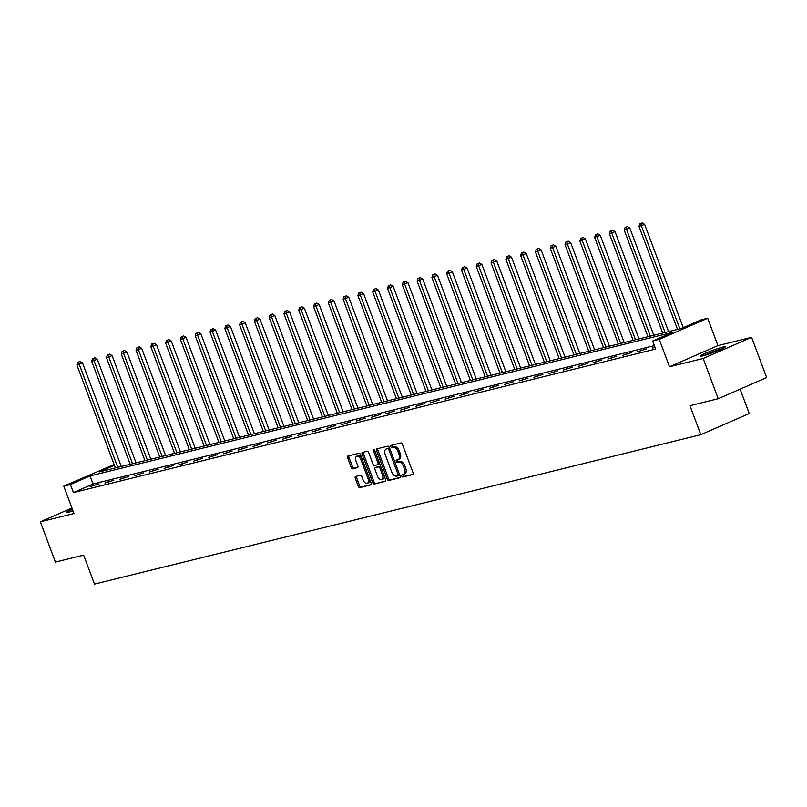 <?xml version="1.0" encoding="UTF-8"?>
<svg xmlns="http://www.w3.org/2000/svg" width="807" height="807" viewBox="0 0 807 807"><rect width="100%" height="100%" fill="white"/><g stroke="black" fill="none" stroke-linecap="round" stroke-linejoin="round"><path stroke-width="1.21" d="M401.765 476.069A1.18 0.666 -113.6 0 0 402.824 477.008L412.72 474.577A1.695 0.948 -113.6 0 0 412.801 474.546A1.695 0.948 -113.6 0 0 413.053 472.761L402.421 444.314A1.695 0.948 -113.6 0 0 400.897 442.962L391.002 445.393A1.18 0.666 -113.6 0 0 390.941 445.414A1.18 0.666 -113.6 0 0 390.77 446.664A1.18 0.666 -113.6 0 0 391.829 447.613L393.11 447.29A5.417 3.036 -113.6 0 1 397.982 451.617L398.87 453.988A5.417 3.036 -113.6 0 1 398.063 459.687A5.417 3.036 -113.6 0 1 397.78 459.778L396.499 460.101A1.18 0.666 -113.6 0 0 396.439 460.121A1.18 0.666 -113.6 0 0 396.267 461.362A1.18 0.666 -113.6 0 0 397.326 462.31L398.608 461.997A5.417 3.036 -113.6 0 1 403.48 466.315L404.368 468.685A5.417 3.036 -113.6 0 1 403.55 474.385A5.417 3.036 -113.6 0 1 403.278 474.486L401.997 474.798A1.18 0.666 -113.6 0 0 401.936 474.819A1.18 0.666 -113.6 0 0 401.765 476.069M402.996 474.556A1.18 0.666 -113.6 0 0 403.066 475.494A1.18 0.666 -113.6 0 0 404.136 476.443L413.113 474.223M392 445.151A1.18 0.666 -113.6 0 0 392.081 446.089A1.18 0.666 -113.6 0 0 393.14 447.038L394.421 446.725L393.11 447.29M397.498 459.849A1.18 0.666 -113.6 0 0 397.569 460.787A1.18 0.666 -113.6 0 0 398.638 461.735L399.919 461.422L398.608 461.997M72.398 509.207A13.457 1.069 -20.5 0 0 66.658 512.334A13.457 1.069 -20.5 0 0 69.049 512.082A13.457 1.069 -20.5 0 0 73.044 510.922M702.473 355.968A13.457 1.069 -20.5 0 0 716.747 351.085A13.457 1.069 -20.5 0 0 725.291 346.798A13.457 1.069 -20.5 0 0 722.89 347.05A13.457 1.069 -20.5 0 0 708.617 351.943A13.457 1.069 -20.5 0 0 700.083 356.22A13.457 1.069 -20.5 0 0 702.473 355.968M355.635 476.473A1.695 0.948 -113.6 0 0 355.544 476.503A1.695 0.948 -113.6 0 0 355.292 478.279L358.278 486.258A1.695 0.948 -113.6 0 0 359.801 487.61L370.786 484.906A1.695 0.948 -113.6 0 0 370.867 484.876A1.695 0.948 -113.6 0 0 371.119 483.1L360.487 454.644A1.695 0.948 -113.6 0 0 358.964 453.292L347.978 455.995A1.695 0.948 -113.6 0 0 347.898 456.026A1.695 0.948 -113.6 0 0 347.646 457.811L351.247 467.455A1.695 0.948 -113.6 0 0 352.77 468.806L357.471 467.646A1.695 0.948 -113.6 0 0 357.551 467.616A1.695 0.948 -113.6 0 0 357.804 465.831L356.018 461.049A4.529 2.542 -113.6 0 1 356.694 456.288A4.529 2.542 -113.6 0 1 361.001 459.829L368.002 478.561A4.529 2.542 -113.6 0 1 367.326 483.322A4.529 2.542 -113.6 0 1 363.029 479.782L361.859 476.665A1.695 0.948 -113.6 0 0 360.336 475.313L355.635 476.473M654.366 345.648L93.057 483.988L73.427 492.563L70.411 484.503L63.773 486.147L114.12 464.519M718.22 398.729L703.169 358.469L751.599 337.316L766.65 377.575L718.22 398.729L689.965 405.689L700.799 434.68L94.5 584.097L83.656 555.115L55.401 562.076L40.35 521.816L74.012 513.524L63.773 486.147M751.599 337.316L717.937 345.618L669.507 366.761L703.169 358.469M669.507 366.761L659.269 339.384L652.631 341.018L672.261 332.444L90.051 475.938L70.411 484.503M73.427 492.563L655.647 349.068L652.631 341.018M387.229 479.126A1.695 0.948 -113.6 0 0 388.752 480.478L399.727 477.774A1.695 0.948 -113.6 0 0 399.818 477.744A1.695 0.948 -113.6 0 0 400.07 475.959L389.428 447.512A1.695 0.948 -113.6 0 0 387.915 446.16L376.93 448.863A1.695 0.948 -113.6 0 0 376.839 448.894A1.695 0.948 -113.6 0 0 376.587 450.679L387.229 479.126L388.53 478.561A1.695 0.948 -113.6 0 0 390.053 479.913L400.131 477.431M385.262 481.335L374.277 484.049A1.695 0.948 -113.6 0 1 372.753 482.697L362.111 454.24A1.695 0.948 -113.6 0 1 362.363 452.465A1.695 0.948 -113.6 0 1 362.454 452.434L367.155 451.274A1.695 0.948 -113.6 0 1 368.678 452.626L372.995 464.166A1.695 0.948 -113.6 0 0 374.509 465.518L377.626 464.751A1.695 0.948 -113.6 0 0 377.716 464.721A1.695 0.948 -113.6 0 0 377.969 462.936L373.48 450.921A1.18 0.666 -113.6 0 1 373.651 449.681A1.18 0.666 -113.6 0 1 374.781 450.599L385.595 479.529A1.695 0.948 -113.6 0 1 385.343 481.315A1.695 0.948 -113.6 0 1 385.262 481.335L385.423 481.265M71.954 508.017L40.35 521.816M700.799 434.68L749.229 413.527L740.12 389.166M654.85 346.96L652.238 348.11L655.022 347.424M646.407 348.917L637.449 351.751L646.407 348.917M631.609 352.568L622.651 355.393L631.609 352.568M616.82 356.21L607.863 359.044L616.82 356.21M602.032 359.861L593.064 362.686L602.032 359.861M587.234 363.503L578.276 366.338L587.234 363.503M572.445 367.145L563.478 369.979L572.445 367.145M557.647 370.796L548.689 373.621L557.647 370.796M542.859 374.438L533.901 377.273L542.859 374.438M528.071 378.09L519.103 380.914L528.071 378.09M513.272 381.731L504.314 384.566L513.272 381.731M498.484 385.373L489.516 388.207L498.484 385.373M483.686 389.024L474.728 391.849L483.686 389.024M468.897 392.666L459.929 395.501L468.897 392.666M454.099 396.318L445.141 399.142L454.099 396.318M439.311 399.959L430.353 402.794L439.311 399.959M424.522 403.601L415.555 406.435L424.522 403.601M409.724 407.253L400.766 410.077L409.724 407.253M394.936 410.894L385.968 413.729L394.936 410.894M380.137 414.546L371.18 417.37L380.137 414.546M365.349 418.187L356.381 421.022L365.349 418.187M350.551 421.829L341.593 424.664L350.551 421.829M335.762 425.481L326.805 428.305L335.762 425.481M320.974 429.122L312.006 431.957L320.974 429.122M306.176 432.774L297.218 435.598L306.176 432.774M291.388 436.416L282.42 439.25L291.388 436.416M276.589 440.057L267.631 442.892L276.589 440.057M261.801 443.709L252.843 446.533L261.801 443.709M247.003 447.35L238.045 450.185L247.003 447.35M232.214 451.002L223.257 453.827L232.214 451.002M217.426 454.644L208.458 457.478L217.426 454.644M202.628 458.285L193.67 461.12L202.628 458.285M187.839 461.937L178.872 464.761L187.839 461.937M173.041 465.578L164.083 468.413L173.041 465.578M158.253 469.23L149.295 472.055L158.253 469.23M143.464 472.872L134.497 475.706L143.464 472.872M128.666 476.513L119.708 479.348L128.666 476.513M113.878 480.165L104.91 482.99L113.878 480.165M99.079 483.807L90.122 486.641L99.079 483.807M114.402 465.296L99.211 471.934L681.431 328.449L701.061 319.875L707.699 318.24L659.269 339.384M717.937 345.618L707.699 318.24M93.057 483.988L90.051 475.938M640.718 350.319L640.929 350.894M625.919 353.97L626.141 354.535M611.131 357.612L611.343 358.187M596.343 361.264L596.555 361.829M581.544 364.905L581.756 365.47M566.756 368.547L566.968 369.122M551.958 372.198L552.17 372.763M537.169 375.84L537.381 376.415M522.381 379.492L522.593 380.057M507.583 383.133L507.795 383.698M492.795 386.775L493.006 387.35M477.996 390.427L478.208 390.992M463.208 394.068L463.42 394.643M448.41 397.72L448.631 398.285M433.621 401.361L433.833 401.926M418.833 405.003L419.045 405.578M404.035 408.655L404.246 409.22M389.246 412.296L389.458 412.871M374.448 415.948L374.66 416.513M359.66 419.59L359.872 420.154M344.861 423.231L345.083 423.806M330.073 426.883L330.285 427.448M315.285 430.524L315.497 431.099M300.486 434.176L300.698 434.741M285.698 437.818L285.91 438.383M270.9 441.459L271.112 442.034M256.112 445.111L256.323 445.676M241.313 448.753L241.535 449.328M226.525 452.404L226.737 452.969M211.737 456.046L211.948 456.611M196.938 459.687L197.15 460.262M182.15 463.339L182.362 463.904M167.352 466.981L167.563 467.556M152.563 470.632L152.775 471.197M137.775 474.274L137.987 474.839M122.977 477.915L123.189 478.49M108.188 481.567L108.4 482.132M93.39 485.209L93.602 485.784M404.589 473.911A5.417 3.036 -113.6 0 0 404.862 473.82A5.417 3.036 -113.6 0 0 405.679 468.121L404.368 468.685M399.919 461.422A5.417 3.036 -113.6 0 1 404.791 465.75L405.679 468.121M399.092 459.213A5.417 3.036 -113.6 0 0 399.364 459.112A5.417 3.036 -113.6 0 0 400.181 453.413L398.87 453.988M394.421 446.725A5.417 3.036 -113.6 0 1 399.294 451.042L400.181 453.413M377.837 448.642A1.695 0.948 -113.6 0 0 377.898 450.104L388.53 478.561M397.881 475.817A1.18 0.666 -113.6 0 0 397.942 475.787A1.18 0.666 -113.6 0 0 398.113 474.546L388.782 449.57A1.18 0.666 -113.6 0 0 387.713 448.621L386.361 448.954A5.417 3.036 -113.6 0 0 386.089 449.045A5.417 3.036 -113.6 0 0 385.282 454.745L391.657 471.823A5.417 3.036 -113.6 0 0 396.53 476.14L397.881 475.817M397.992 475.757L399.193 475.242A1.18 0.666 -113.6 0 0 399.253 475.222A1.18 0.666 -113.6 0 0 399.546 474.556M389.791 448.46A1.18 0.666 -113.6 0 0 389.024 448.056L387.713 448.621M387.138 448.621A5.417 3.036 -113.6 0 1 387.4 448.48A5.417 3.036 -113.6 0 1 387.673 448.389L389.024 448.056M385.655 480.992L374.277 484.049M363.362 452.202A1.695 0.948 -113.6 0 0 363.422 453.675L374.065 482.122A1.695 0.948 -113.6 0 0 375.588 483.474M377.797 464.671L378.937 464.176A1.695 0.948 -113.6 0 0 379.028 464.146A1.695 0.948 -113.6 0 0 379.441 463.067M377.464 476.14A4.529 2.542 -113.6 0 0 381.772 479.671A4.529 2.542 -113.6 0 0 382.447 474.909L379.976 468.312A1.695 0.948 -113.6 0 0 378.463 466.96L375.336 467.727A1.695 0.948 -113.6 0 0 375.255 467.757A1.695 0.948 -113.6 0 0 375.003 469.543L377.464 476.14M381.772 479.671L383.083 479.106A4.529 2.542 -113.6 0 0 384.092 475.494M380.944 467.082A1.695 0.948 -113.6 0 0 379.764 466.385L378.463 466.96M376.486 467.233A1.695 0.948 -113.6 0 1 376.566 467.182A1.695 0.948 -113.6 0 1 376.647 467.152L379.764 466.385M367.326 483.322L368.638 482.747A4.529 2.542 -113.6 0 0 369.646 479.136M361.798 458.144A4.529 2.542 -113.6 0 0 358.005 455.713L356.694 456.288M348.896 455.773A1.695 0.948 -113.6 0 0 348.947 457.236L352.558 466.88A1.695 0.948 -113.6 0 0 354.081 468.231L357.864 467.293M356.543 476.241A1.695 0.948 -113.6 0 0 356.603 477.704L359.589 485.693A1.695 0.948 -113.6 0 0 361.112 487.045L371.18 484.563M683.247 327.652L644.642 224.386L638.993 226.404L677.507 329.407M679.877 328.822L641.363 225.819L640.859 223.468L642.16 222.903L640.859 223.468M638.993 226.404L639.911 223.7M642.16 222.903L644.642 224.386M704.511 355.413A11.641 0.928 159.5 0 1 721.418 349.098M722.517 348.574A13.366 1.059 -20.5 0 0 703.341 355.746M72.882 510.508A13.366 1.059 -20.5 0 0 69.916 511.85M71.087 511.527A11.641 0.928 159.5 0 1 72.943 510.66M668.569 331.616L629.843 228.038L624.204 230.045L662.718 333.059M665.089 332.474L626.575 229.46L626.061 227.12L627.372 226.545L626.061 227.12M624.204 230.045L625.112 227.352M627.372 226.545L629.843 228.038M653.781 335.258L615.055 231.68L609.416 233.697L647.93 336.701M650.301 336.115L611.787 233.112L611.272 230.762L612.584 230.187L611.272 230.762M609.416 233.697L610.324 230.994M612.584 230.187L615.055 231.68M638.993 338.9L600.267 235.321L594.618 237.339L633.132 340.352M635.502 339.767L596.988 236.754L596.474 234.403L597.785 233.838L596.474 234.403M594.618 237.339L595.526 234.645M597.785 233.838L600.267 235.321M624.194 342.551L585.468 238.973L579.829 240.98L618.344 343.994M620.714 343.409L582.2 240.395L581.686 238.055L582.997 237.48L581.686 238.055M579.829 240.98L580.737 238.287M582.997 237.48L585.468 238.973M609.406 346.193L570.68 242.614L565.031 244.632L603.545 347.635M605.916 347.05L567.402 244.047L566.897 241.697L568.199 241.132L566.897 241.697M565.031 244.632L565.949 241.929M568.199 241.132L570.68 242.614M594.608 349.845L555.882 246.266L550.243 248.274L588.757 351.287M591.128 350.702L552.613 247.688L552.099 245.348L553.41 244.773L552.099 245.348M550.243 248.274L551.151 245.58M553.41 244.773L555.882 246.266M579.819 353.486L541.093 249.908L535.444 251.925L573.959 354.929M576.329 354.344L537.815 251.34L537.311 248.99L538.612 248.415L537.311 248.99M535.444 251.925L536.362 249.222M538.612 248.415L541.093 249.908M565.021 357.128L526.295 253.549L520.656 255.567L559.17 358.58M561.541 357.995L523.027 254.982L522.512 252.631L523.824 252.066L522.512 252.631M520.656 255.567L521.564 252.873M523.824 252.066L526.295 253.549M550.233 360.779L511.507 257.201L505.868 259.208L544.382 362.222M546.753 361.637L508.239 258.623L507.724 256.283L509.035 255.708L507.724 256.283M505.868 259.208L506.776 256.515M509.035 255.708L511.507 257.201M535.444 364.421L496.719 260.843L491.07 262.86L529.584 365.864M531.954 365.278L493.44 262.275L492.926 259.925L494.237 259.36L492.926 259.925M491.07 262.86L491.977 260.157M494.237 259.36L496.719 260.843M520.646 368.073L481.92 264.494L476.281 266.502L514.795 369.515M517.166 368.93L478.652 265.917L478.137 263.576L479.449 263.001L478.137 263.576M476.281 266.502L477.189 263.808M479.449 263.001L481.92 264.494M505.858 371.714L467.132 268.136L461.483 270.153L499.997 373.157M502.368 372.572L463.854 269.568L463.349 267.218L464.65 266.643L463.349 267.218M461.483 270.153L462.401 267.45M464.65 266.643L467.132 268.136M491.06 375.356L452.334 271.777L446.695 273.795L485.209 376.808M487.579 376.223L449.065 273.21L448.551 270.859L449.862 270.295L448.551 270.859M446.695 273.795L447.603 271.102M449.862 270.295L452.334 271.777M476.271 379.008L437.545 275.429L431.896 277.437L470.41 380.45M472.781 379.865L434.267 276.851L433.762 274.511L435.064 273.936L433.762 274.511M431.896 277.437L432.814 274.743M435.064 273.936L437.545 275.429M461.483 382.649L422.747 279.071L417.108 281.088L455.622 384.092M457.993 383.507L419.479 280.503L418.964 278.153L420.276 277.588L418.964 278.153M417.108 281.088L418.016 278.385M420.276 277.588L422.747 279.071M446.685 386.301L407.959 282.722L402.32 284.73L440.834 387.743M443.204 387.158L404.69 284.145L404.176 281.804L405.487 281.229L404.176 281.804M402.32 284.73L403.228 282.036M405.487 281.229L407.959 282.722M431.896 389.942L393.17 286.364L387.521 288.381L426.035 391.385M428.406 390.8L389.892 287.796L389.377 285.446L390.689 284.871L389.377 285.446M387.521 288.381L388.429 285.678M390.689 284.871L393.17 286.364M417.098 393.584L378.372 290.006L372.733 292.023L411.247 395.037M413.618 394.452L375.104 291.438L374.589 289.088L375.901 288.523L374.589 289.088M372.733 292.023L373.641 289.33M375.901 288.523L378.372 290.006M402.31 397.236L363.584 293.657L357.935 295.665L396.449 398.678M398.819 398.093L360.305 295.08L359.801 292.739L361.102 292.164L359.801 292.739M357.935 295.665L358.853 292.971M361.102 292.164L363.584 293.657M387.511 400.877L348.785 297.299L343.146 299.316L381.661 402.32M384.031 401.735L345.517 298.731L345.003 296.381L346.314 295.816L345.003 296.381M343.146 299.316L344.054 296.613M346.314 295.816L348.785 297.299M372.723 404.529L333.997 300.95L328.358 302.958L366.862 405.971M369.233 405.386L330.729 302.373L330.214 300.033L331.526 299.458L330.214 300.033M328.358 302.958L329.266 300.265M331.526 299.458L333.997 300.95M357.935 408.171L319.199 304.592L313.56 306.61L352.074 409.613M354.444 409.028L315.93 306.024L315.416 303.674L316.727 303.099L315.416 303.674M313.56 306.61L314.468 303.906M316.727 303.099L319.199 304.592M343.136 411.812L304.41 308.234L298.772 310.251L337.286 413.255M339.656 412.68L301.142 309.666L300.628 307.316L301.939 306.751L300.628 307.316M298.772 310.251L299.679 307.558M301.939 306.751L304.41 308.234M328.348 415.464L289.622 311.885L283.973 313.893L322.487 416.906M324.858 416.321L286.344 313.308L285.829 310.967L287.141 310.392L285.829 310.967M283.973 313.893L284.881 311.199M287.141 310.392L289.622 311.885M313.55 419.105L274.824 315.527L269.185 317.544L307.699 420.548M310.07 419.963L271.555 316.959L271.041 314.609L272.352 314.034L271.041 314.609M269.185 317.544L270.093 314.841M272.352 314.034L274.824 315.527M298.761 422.757L260.036 319.179L254.387 321.186L292.901 424.2M295.271 423.614L256.757 320.601L256.253 318.261L257.554 317.686L256.253 318.261M254.387 321.186L255.305 318.493M257.554 317.686L260.036 319.179M283.963 426.399L245.237 322.82L239.598 324.838L278.112 427.841M280.483 427.256L241.969 324.253L241.454 321.902L242.766 321.327L241.454 321.902M239.598 324.838L240.506 322.134M242.766 321.327L245.237 322.82M269.175 430.04L230.449 326.462L224.81 328.479L263.324 431.483M265.695 430.908L227.181 327.894L226.666 325.544L227.978 324.979L226.666 325.544M224.81 328.479L225.718 325.786M227.978 324.979L230.449 326.462M254.387 433.692L215.661 330.113L210.012 332.121L248.526 435.134M250.896 434.549L212.382 331.536L211.868 329.195L213.179 328.62L211.868 329.195M210.012 332.121L210.92 329.427M213.179 328.62L215.661 330.113M239.588 437.333L200.862 333.755L195.223 335.773L233.737 438.776M236.108 438.191L197.594 335.187L197.079 332.837L198.391 332.262L197.079 332.837M195.223 335.773L196.131 333.069M198.391 332.262L200.862 333.755M224.8 440.985L186.074 337.407L180.425 339.414L218.939 442.428M221.31 441.843L182.796 338.829L182.291 336.489L183.593 335.914L182.291 336.489M180.425 339.414L181.343 336.721M183.593 335.914L186.074 337.407M210.002 444.627L171.276 341.048L165.637 343.066L204.151 446.069M206.521 445.484L168.007 342.481L167.493 340.13L168.804 339.555L167.493 340.13M165.637 343.066L166.545 340.362M168.804 339.555L171.276 341.048M195.213 448.268L156.487 344.69L150.838 346.707L189.352 449.711M191.723 449.136L153.209 346.122L152.705 343.772L154.006 343.207L152.705 343.772M150.838 346.707L151.756 344.014M154.006 343.207L156.487 344.69M180.425 451.92L141.689 348.342L136.05 350.349L174.564 453.363M176.935 452.777L138.421 349.764L137.906 347.424L139.218 346.849L137.906 347.424M136.05 350.349L136.958 347.656M139.218 346.849L141.689 348.342M165.627 455.562L126.901 351.983L121.262 354.001L159.776 457.004M162.146 456.419L123.632 353.416L123.118 351.065L124.429 350.49L123.118 351.065M121.262 354.001L122.17 351.297M124.429 350.49L126.901 351.983M150.838 459.213L112.112 355.635L106.463 357.642L144.978 460.656M147.348 460.071L108.834 357.057L108.32 354.717L109.631 354.142L108.32 354.717M106.463 357.642L107.371 354.949M109.631 354.142L112.112 355.635M136.04 462.855L97.314 359.276L91.675 361.294L130.189 464.297M132.56 463.712L94.046 360.709L93.531 358.358L94.843 357.783L93.531 358.358M91.675 361.294L92.583 358.59M94.843 357.783L97.314 359.276M121.252 466.496L82.526 362.918L76.877 364.935L115.391 467.939M117.761 467.364L79.247 364.35L78.743 362L80.044 361.435L78.743 362M76.877 364.935L77.795 362.242M80.044 361.435L82.526 362.918M404.136 476.443L402.824 477.008M393.14 447.038L391.829 447.613M398.638 461.735L397.326 462.31M404.791 465.75L403.48 466.315M399.294 451.042L397.982 451.617M377.898 450.104L376.587 450.679M390.053 479.913L388.752 480.478M399.344 474.012L398.113 474.546M390.003 449.035L388.782 449.57M387.673 448.389L386.361 448.954M374.065 482.122L372.753 482.697M363.422 453.675L362.111 454.24M379.189 462.401L377.969 462.936M374.69 450.397L373.48 450.921M383.668 474.375L382.447 474.909M381.207 467.778L379.976 468.312M376.647 467.152L375.336 467.727M369.223 478.026L368.002 478.561M362.222 459.294L361.001 459.829M354.081 468.231L352.77 468.806M352.558 466.88L351.247 467.455M348.947 457.236L347.646 457.811M361.112 487.045L359.801 487.61M359.589 485.693L358.278 486.258M356.603 477.704L355.292 478.279M404.862 473.82L403.55 474.385M399.364 459.112L398.063 459.687M399.253 475.222L397.942 475.787M387.4 448.48L386.089 449.045M379.028 464.146L377.716 464.721M376.566 467.182L375.255 467.757"/></g></svg>
